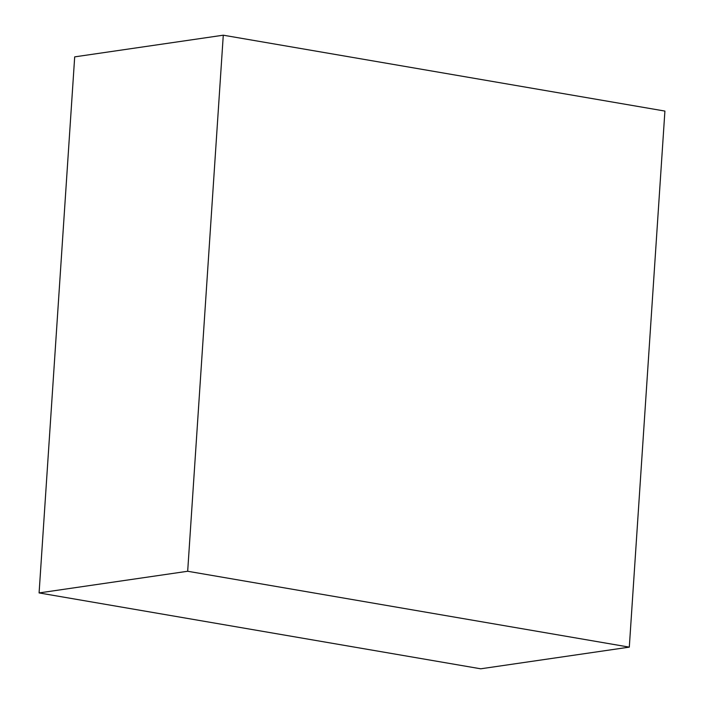 <?xml version="1.0" encoding="UTF-8"?>
<svg xmlns="http://www.w3.org/2000/svg" width="704" height="704" viewBox="0 0 704 704"><rect width="100%" height="100%" fill="white"/><g stroke="black" fill="none" stroke-linecap="round" stroke-linejoin="round"><path stroke-width="1.06" d="M664.91 111.074L629.306 647.134L187.678 571.261L223.282 35.2L664.91 111.074M187.678 571.261L39.09 592.926L480.718 668.8L629.306 647.134M39.09 592.926L74.694 56.866L223.282 35.2"/></g></svg>
